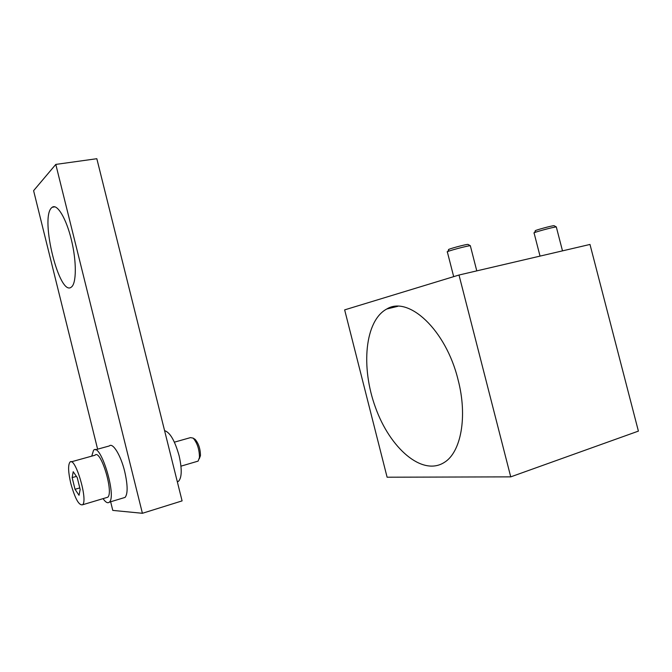 <?xml version="1.0" encoding="UTF-8"?>
<svg xmlns="http://www.w3.org/2000/svg" width="672" height="672" viewBox="0 0 672 672"><rect width="100%" height="100%" fill="white"/><g stroke="black" fill="none" stroke-linecap="round" stroke-linejoin="round"><path stroke-width="1.01" d="M97.616 449.173L33.6 190.672L55.793 164.413L96.827 158.71L182.087 500.892L142.405 513.29L112.778 510.401L110.645 501.774M75.029 489.3L72.148 477.616L73.206 471.71L77.23 477.59L80.17 489.485L79.036 495.289L75.029 489.3L79.783 487.914M72.148 477.616L76.415 476.398M199.298 458.699L200.449 455.65C200.399 448.921 198.635 443.512 195.174 439.421L194.309 438.866M197.056 461.42L198.114 461.11L199.466 457.489C199.399 449.459 197.299 443.008 193.183 438.136L190.504 437.615L174.392 442.168M51.568 207.799L52.189 207.27C57.212 203.423 66.284 218.434 71.459 240.08C76.7 261.668 76.499 283.475 71.408 287.036C59.573 297.612 39.757 218.274 51.568 207.799M177.341 481.841L178.576 481.236C181.902 477.464 182.078 468.972 179.113 455.742C174.854 440.689 170.008 432.323 164.59 430.651M106.31 497.666L107.738 497.238C114.03 492.643 100.54 448.484 94.987 455.238L71.215 461.849M103.06 498.641C105.63 502.354 107.705 503.538 109.301 502.177C117.079 496.499 100.372 441.916 93.551 450.299L91.728 456.145M70.787 483.412C68.225 472.29 67.931 465.226 69.896 462.218C74.928 455.549 88.351 500.304 82.58 504.773C78.952 505.705 75.02 498.582 70.787 483.412M95.315 449.812L109.301 445.956C112.778 442.243 120.792 455.263 124.706 471.517C127.781 485.083 127.915 493.718 125.101 497.398L123.253 497.96M55.793 164.413L142.405 513.29M344.652 309.876L459.001 275.024L510.737 476.868L387.106 477.212L344.652 309.876M510.737 476.868L638.4 431.113L589.991 244.448L459.001 275.024M458.052 379.697C467.804 416.657 460.975 452.55 444.158 462.512C422.05 476.465 389.945 448.064 375.488 407.501C360.637 367.122 364.829 320.678 386.786 308.994C408.332 295.487 445.872 329.557 458.052 379.697M540.036 256.108L534.089 233.041C531.443 232.966 554.845 226.573 556.315 226.976L556.357 227.119M534.374 232.714L535.483 230.824C532.594 230.891 553.4 225.196 554.131 225.716L554.156 225.733M453.684 276.646L447.367 251.992C444.36 251.908 468.56 245.356 470.341 245.776L470.383 245.96M447.72 251.588L448.82 249.665C445.553 249.74 467.149 243.877 468.09 244.44L468.132 244.465M198.114 461.11L180.97 466.166M52.189 207.27L54.978 206.825M178.576 481.236L177.29 481.622M82.58 504.773L107.738 497.238M109.301 502.177L125.101 497.398M195.174 439.421L193.183 438.136M200.449 455.65L199.466 457.489M554.131 225.716L556.382 226.985M562.498 250.866L556.315 226.976M468.09 244.44L470.425 245.792M386.786 308.994L397.832 306.314M476.784 270.875L470.341 245.776"/></g></svg>
